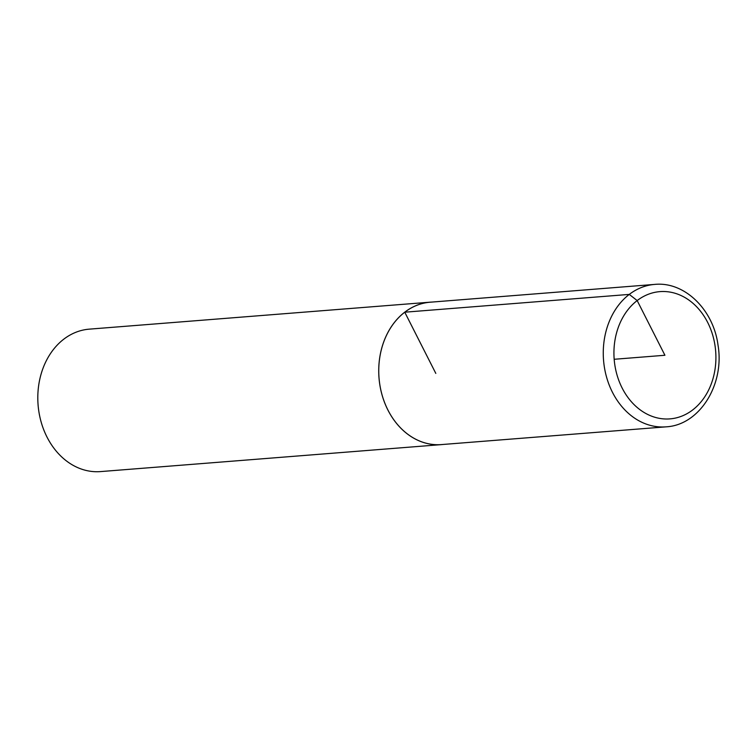 <?xml version="1.0" encoding="UTF-8"?>
<svg xmlns="http://www.w3.org/2000/svg" width="756" height="756" viewBox="0 0 756 756"><rect width="100%" height="100%" fill="white"/><g stroke="black" fill="none" stroke-linecap="round" stroke-linejoin="round"><path stroke-width="1.13" d="M431.884 302.069A71.442 56.983 85.5 0 0 430.173 302.173L89.246 329.153A71.442 56.983 85.5 0 0 63.816 339.151A71.442 56.983 85.5 0 0 41.013 421.546A71.442 56.983 85.5 0 0 100.52 471.593L441.438 444.613A71.442 56.983 85.5 0 0 443.148 444.443M430.173 302.173A71.442 56.983 85.5 0 0 404.743 312.171A71.442 56.983 85.5 0 0 381.941 394.566A71.442 56.983 85.5 0 0 441.438 444.613M654.696 284.407L430.164 302.211A71.404 56.955 85.5 0 0 404.762 312.2A71.404 56.955 85.5 0 0 381.96 394.556A71.404 56.955 85.5 0 0 441.438 444.585L665.97 426.847C699.593 425.222 724.806 384.464 718.011 345.086C713.456 309.705 684.539 281.317 654.696 284.407A71.442 56.983 85.5 0 0 629.275 294.405A71.442 56.983 85.5 0 0 606.473 376.8A71.442 56.983 85.5 0 0 665.97 426.847M614.184 359.28L664.921 355.263L637.176 300.567L629.275 294.405L404.762 312.2L435.806 373.398M637.176 300.567A63.816 50.898 85.5 0 0 641.75 410.971A63.816 50.898 85.5 0 0 715.847 354.252A63.816 50.898 85.5 0 0 637.176 300.567"/></g></svg>
